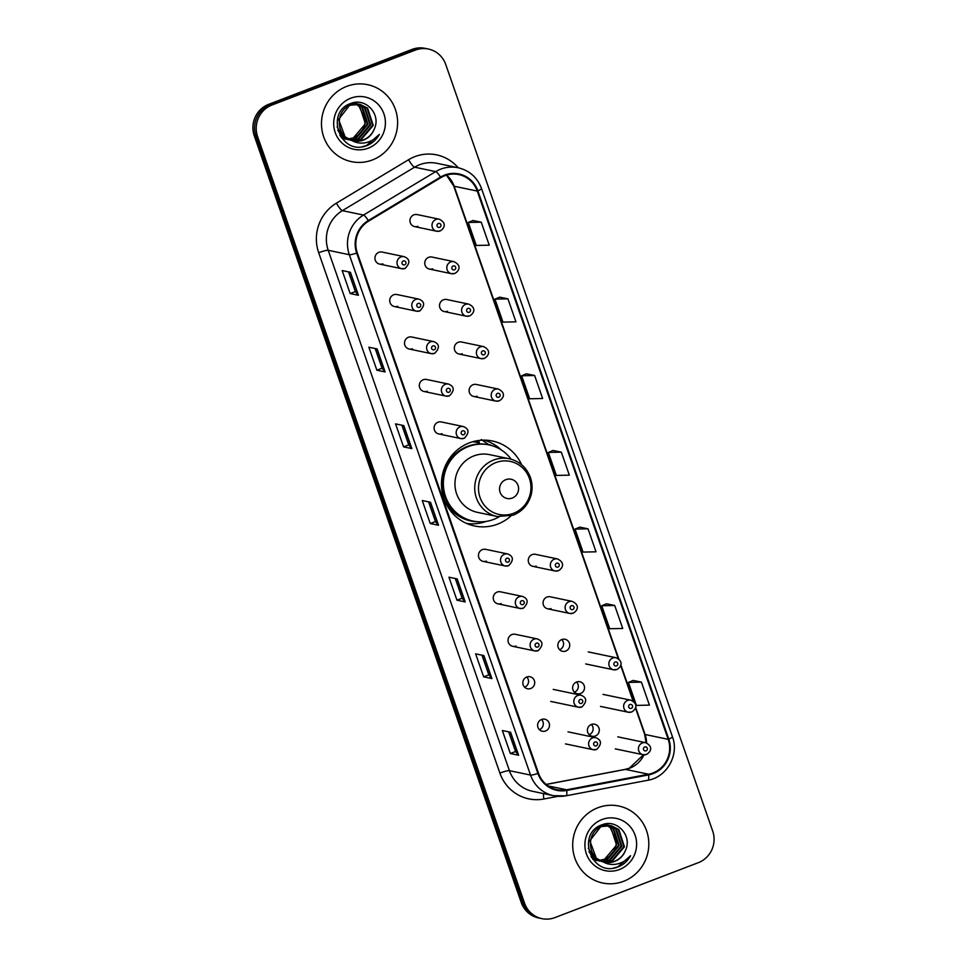<?xml version="1.0" encoding="UTF-8"?>
<svg xmlns="http://www.w3.org/2000/svg" width="967" height="967" viewBox="0 0 967 967"><rect width="100%" height="100%" fill="white"/><g stroke="black" fill="none" stroke-linecap="round" stroke-linejoin="round"><path stroke-width="1.45" d="M521.648 464.764A43.43 41.968 101.8 0 0 492.396 441A43.43 41.968 101.8 0 0 469.346 442.874A43.43 41.968 101.8 0 0 441.556 486.909A43.43 41.968 101.8 0 0 474.604 526A43.43 41.968 101.8 0 0 497.654 524.126A43.43 41.968 101.8 0 0 510.927 515.967M466.928 523.582A43.43 41.968 101.8 0 0 467.823 523.582M419.738 310.915A6.14 5.935 -78.2 0 1 411.797 305.645A6.14 5.935 -78.2 0 1 418.989 299.154L396.929 294.524A6.14 5.935 101.8 0 0 389.737 301.027A6.14 5.935 101.8 0 0 397.667 306.297M434.521 353.378A6.14 5.935 -78.2 0 1 426.592 348.108A6.14 5.935 -78.2 0 1 433.784 341.617L411.712 337A6.14 5.935 101.8 0 0 404.52 343.49A6.14 5.935 101.8 0 0 412.462 348.761M449.317 395.854A6.14 5.935 -78.2 0 1 441.375 390.583A6.14 5.935 -78.2 0 1 448.567 384.08L426.507 379.463A6.14 5.935 101.8 0 0 419.315 385.966A6.14 5.935 101.8 0 0 427.245 391.224M464.1 438.317A6.14 5.935 -78.2 0 1 456.17 433.047A6.14 5.935 -78.2 0 1 463.362 426.556L441.29 421.938A6.14 5.935 101.8 0 0 434.098 428.429A6.14 5.935 101.8 0 0 442.04 433.7M508.473 565.719A6.14 5.935 -78.2 0 1 500.531 560.461A6.14 5.935 -78.2 0 1 507.723 553.958L485.664 549.341A6.14 5.935 101.8 0 0 478.472 555.832A6.14 5.935 101.8 0 0 486.401 561.102M523.256 608.195A6.14 5.935 -78.2 0 1 515.326 602.924A6.14 5.935 -78.2 0 1 522.518 596.434L500.447 591.804A6.14 5.935 101.8 0 0 493.255 598.307A6.14 5.935 101.8 0 0 501.196 603.577M538.051 650.658A6.14 5.935 -78.2 0 1 530.109 645.4A6.14 5.935 -78.2 0 1 537.301 638.897L515.242 634.279A6.14 5.935 101.8 0 0 508.05 640.77A6.14 5.935 101.8 0 0 515.979 646.041M526.773 677.009A6.14 5.935 101.8 0 0 527.511 688.77A6.14 5.935 101.8 0 0 534.703 682.279A6.14 5.935 101.8 0 0 526.773 677.009A6.14 5.935 -78.2 0 1 524.61 687.199M541.556 719.484A6.14 5.935 101.8 0 0 542.306 731.245A6.14 5.935 101.8 0 0 549.498 724.742A6.14 5.935 101.8 0 0 541.556 719.484M404.943 268.439A6.14 5.935 -78.2 0 1 397.014 263.181A6.14 5.935 -78.2 0 1 404.206 256.678L382.134 252.061A6.14 5.935 101.8 0 0 374.942 258.552A6.14 5.935 101.8 0 0 382.884 263.822M591.369 724.464A6.14 5.935 101.8 0 0 592.106 736.238A6.14 5.935 101.8 0 0 599.298 729.734A6.14 5.935 101.8 0 0 591.369 724.464M576.574 682.001A6.14 5.935 101.8 0 0 577.311 693.762A6.14 5.935 101.8 0 0 584.515 687.271A6.14 5.935 101.8 0 0 576.574 682.001M561.791 639.538A6.14 5.935 101.8 0 0 562.528 651.299A6.14 5.935 101.8 0 0 569.72 644.796A6.14 5.935 101.8 0 0 561.791 639.538A6.14 5.935 -78.2 0 1 559.627 649.727M573.068 613.187A6.14 5.935 -78.2 0 1 565.127 607.917A6.14 5.935 -78.2 0 1 572.319 601.414L550.259 596.796A6.14 5.935 101.8 0 0 543.067 603.299A6.14 5.935 101.8 0 0 550.997 608.557M558.273 570.711A6.14 5.935 -78.2 0 1 550.344 565.441A6.14 5.935 -78.2 0 1 557.536 558.95L535.464 554.333A6.14 5.935 101.8 0 0 528.272 560.824A6.14 5.935 101.8 0 0 536.214 566.094M469.539 315.907A6.14 5.935 -78.2 0 1 461.61 310.637A6.14 5.935 -78.2 0 1 468.802 304.134L446.73 299.516A6.14 5.935 101.8 0 0 439.538 306.019A6.14 5.935 101.8 0 0 447.479 311.277M454.756 273.431A6.14 5.935 -78.2 0 1 446.814 268.161A6.14 5.935 -78.2 0 1 454.007 261.67L431.947 257.053A6.14 5.935 101.8 0 0 424.755 263.544A6.14 5.935 101.8 0 0 432.684 268.814M484.334 358.37A6.14 5.935 -78.2 0 1 476.393 353.1A6.14 5.935 -78.2 0 1 483.585 346.609L461.525 341.992A6.14 5.935 101.8 0 0 454.333 348.483A6.14 5.935 101.8 0 0 462.262 353.753M499.117 400.834A6.14 5.935 -78.2 0 1 491.188 395.576A6.14 5.935 -78.2 0 1 498.38 389.072L476.308 384.455A6.14 5.935 101.8 0 0 469.116 390.946A6.14 5.935 101.8 0 0 477.057 396.216M439.961 230.968A6.14 5.935 -78.2 0 1 432.019 225.698A6.14 5.935 -78.2 0 1 439.223 219.195L417.152 214.577A6.14 5.935 101.8 0 0 409.96 221.08A6.14 5.935 101.8 0 0 417.901 226.338M475.051 441.145A39.732 38.402 -78.2 0 1 475.969 441.327A39.732 38.402 -78.2 0 1 479.136 442.137M475.969 442.161A39.732 38.402 101.8 0 0 474.072 441.375M576.55 682.013A6.14 5.935 -78.2 0 1 574.422 692.191M591.345 724.476A6.14 5.935 -78.2 0 1 589.205 734.666M541.532 719.484A6.14 5.935 -78.2 0 1 539.405 729.674M485.216 440.505A43.43 41.968 101.8 0 0 484.407 440.142M428.393 49.039L425.093 48.35A24.586 23.752 101.8 0 0 412.051 49.414L268.681 104.327A24.586 23.752 101.8 0 0 254.297 135.9L521.249 902.477A24.586 23.752 101.8 0 0 538.607 917.961L540.263 918.299A24.586 23.752 101.8 0 1 522.893 902.827A24.586 23.752 101.8 0 0 540.263 918.299L541.907 918.65A24.586 23.752 101.8 0 0 554.949 917.586L698.319 862.673A24.586 23.752 101.8 0 0 712.703 831.1L445.751 64.523A24.586 23.752 101.8 0 0 428.393 49.039A24.586 23.752 101.8 0 0 415.351 50.103L271.981 105.016A24.586 23.752 101.8 0 0 257.597 136.589L524.549 903.166A24.586 23.752 101.8 0 0 541.907 918.65M271.981 105.016L270.337 104.666A24.586 23.752 101.8 0 0 255.941 136.25L522.893 902.827L255.941 136.25A24.586 23.752 101.8 0 1 270.337 104.666L413.695 49.752L270.337 104.666L268.681 104.327M426.737 48.701A24.586 23.752 101.8 0 0 413.695 49.752A24.586 23.752 101.8 0 1 426.737 48.701M346.73 86.377A39.333 38.003 101.8 0 0 321.564 126.254A39.333 38.003 101.8 0 0 351.492 161.658A39.333 38.003 101.8 0 0 372.368 159.966A39.333 38.003 101.8 0 0 397.534 120.077A39.333 38.003 101.8 0 0 367.605 84.673A39.333 38.003 101.8 0 0 346.73 86.377A39.333 38.003 101.8 0 0 321.564 126.254A39.333 38.003 101.8 0 0 351.492 161.658A39.333 38.003 101.8 0 0 372.368 159.966A39.333 38.003 101.8 0 0 397.534 120.077A39.333 38.003 101.8 0 0 367.605 84.673A39.333 38.003 101.8 0 0 346.73 86.377M597.932 807.723A39.333 38.003 101.8 0 0 572.766 847.612A39.333 38.003 101.8 0 0 602.695 883.016A39.333 38.003 101.8 0 0 623.57 881.324A39.333 38.003 101.8 0 0 648.736 841.435A39.333 38.003 101.8 0 0 618.807 806.031A39.333 38.003 101.8 0 0 597.932 807.723A39.333 38.003 101.8 0 0 572.766 847.612A39.333 38.003 101.8 0 0 602.695 883.016A39.333 38.003 101.8 0 0 623.57 881.324A39.333 38.003 101.8 0 0 648.736 841.435A39.333 38.003 101.8 0 0 618.807 806.031A39.333 38.003 101.8 0 0 597.932 807.723M444.832 175.692A26.218 25.335 -78.2 0 1 458.745 174.568A26.218 25.335 -78.2 0 1 477.263 191.079L668.185 739.332A26.218 25.335 -78.2 0 1 648.555 774.229L566.65 789.797A26.218 25.335 -78.2 0 1 557.004 789.713A26.218 25.335 -78.2 0 1 538.486 773.201L357.282 252.846A26.218 25.335 -78.2 0 1 368.608 221.117L440.807 177.662A26.218 25.335 -78.2 0 1 444.832 175.692M444.615 175.087A26.871 25.976 101.8 0 0 440.493 177.094L368.294 220.561A26.871 25.976 101.8 0 0 356.678 253.076L537.894 773.431A26.871 25.976 101.8 0 0 566.759 790.438L648.664 774.881A26.871 25.976 101.8 0 0 668.789 739.102L477.867 190.85A26.871 25.976 101.8 0 0 444.615 175.087M641.411 682.134L628.429 682.412L636.443 705.402L649.413 705.124L641.411 682.134L633.18 680.442M614.71 605.475L601.74 605.753L609.742 628.743L622.724 628.465L614.71 605.475L606.478 603.795M588.021 528.816L575.039 529.094L583.053 552.084L596.023 551.806L588.021 528.816L579.789 527.136M481.24 222.18L468.258 222.458L476.272 245.461L489.242 245.183L481.24 222.18L473.008 220.5M507.929 298.839L494.959 299.117L502.961 322.12L515.943 321.842L507.929 298.839L499.697 297.159M534.63 375.498L521.648 375.776L529.662 398.779L542.632 398.501L534.63 375.498L526.399 373.818M561.319 452.157L548.349 452.435L556.351 475.426L569.333 475.148L561.319 452.157L553.088 450.477M491.901 678.58L483.657 676.852L475.643 653.849L483.899 655.578L491.901 678.58A6.551 0.894 -19.2 0 1 491.707 678.483L483.718 655.541M518.602 755.239L510.346 753.511L502.344 730.508L510.588 732.237L518.602 755.239A6.551 0.894 -19.2 0 1 518.397 755.142L510.419 732.2M411.821 448.603L403.565 446.875L395.563 423.872L403.807 425.601L411.821 448.603A6.551 0.894 -19.2 0 1 411.616 448.507L403.638 425.565M385.12 371.944L376.876 370.216L368.862 347.213L377.118 348.942L385.12 371.944A6.551 0.894 -19.2 0 1 384.926 371.848L376.937 348.906M358.431 295.286L350.175 293.557L342.173 270.555L350.417 272.283L358.431 295.286A6.551 0.894 -19.2 0 1 358.237 295.189L350.247 272.247M465.212 601.921L456.956 600.193L448.954 577.19L457.198 578.919L465.212 601.921A6.551 0.894 -19.2 0 1 465.006 601.825L457.028 578.882M438.51 525.262L430.267 523.534L422.253 500.531L430.508 502.26L438.51 525.262A6.551 0.894 -19.2 0 1 438.317 525.166L430.327 502.224M430.267 523.534L435.44 521.551L438.317 525.166M456.956 600.193L462.141 598.21L465.006 601.825M350.175 293.557L355.36 291.575M348.507 271.884L355.373 291.599L358.237 295.189M376.876 370.216L382.062 368.234L384.926 371.848M403.565 446.875L408.751 444.893M401.897 425.202L408.763 444.917L411.616 448.507M510.346 753.511L515.532 751.516L518.397 755.142M483.657 676.852L488.831 674.869M481.977 655.179L488.843 674.881L491.707 678.483M548.349 452.435L553.16 450.441M521.648 375.776L526.459 373.782M494.959 299.117L499.77 297.135M468.258 222.458L473.068 220.476M575.039 529.094L579.849 527.1M601.74 605.753L606.551 603.759M628.429 682.412L633.24 680.417M435.452 521.564L428.586 501.861M382.062 368.258L375.196 348.543M462.153 598.222L455.288 578.52M515.544 751.54L508.678 731.838M357.367 104.013L362.395 107.071L367.992 124.308L355.965 138.486L349.921 139.611M345.896 139.236L341.363 137.64M357.028 104.001L361.743 106.938L367.339 124.175L355.3 138.341L349.607 139.466M345.243 139.091L341.569 137.906M358.709 104.122L365.018 107.615L370.615 124.864L358.576 139.03L351.178 140.13M348.519 139.78L339.864 135.307M358.382 104.085L364.366 107.482L369.962 124.719L357.923 138.897L350.852 140.022M347.854 139.647L340.36 136.154M351.263 140.167A18.518 17.902 101.8 0 0 353.692 140.868A18.518 17.902 101.8 0 0 363.519 140.07A18.518 17.902 101.8 0 0 374.193 129.203C381.554 114.457 365.683 97.449 351.275 103.3C324.827 111.386 339.526 155.083 365.49 146.077L366.771 145.63C372.283 143.442 376.489 139.695 379.378 134.377C375.607 138.885 370.857 141.69 365.115 142.802C360.207 143.636 355.59 142.765 351.263 140.167C335.622 135.537 335.247 110.19 350.441 105.198L360.038 104.351L367.629 108.171L373.238 125.408L361.199 139.574L352.435 140.553M351.13 140.336L343.128 136.42L337.108 126.991M359.712 104.279L366.977 108.026L372.573 125.275L360.546 139.441L352.121 140.457M350.477 140.191L342.475 136.287L337.809 130.352M374.193 129.203C371.932 134.437 368.246 138.039 363.157 139.985L353.402 140.807M351.565 140.348L345.086 136.831L338.619 119.412L349.776 105.052L360.038 104.351M352.484 102.937L353.148 102.937M353.475 103.034L354.43 103.348M354.756 103.469L355.699 103.868M356.001 104.013L359.784 106.527L365.381 123.764L353.342 137.93L347.637 139.055M348.664 138.982A18.518 17.902 101.8 0 0 353.209 137.906A18.518 17.902 101.8 0 0 365.091 119.521L359.12 106.382L355.663 104.025M353.148 102.986L354.103 103.324M354.418 103.457L355.348 103.868M354.792 103.251L355.771 103.481M356.098 103.578L357.053 103.892M354.466 103.179L355.445 103.445M355.759 103.542L356.714 103.88M348.99 104.231L358.394 104.037M350.562 103.554L357.415 103.795M357.089 103.735L358.056 103.989M350.84 98.175A26.713 25.819 101.8 0 0 335.198 132.491A26.713 25.819 101.8 0 0 368.258 148.169A26.713 25.819 101.8 0 0 383.899 113.84A26.713 25.819 101.8 0 0 350.84 98.175M379.378 134.377L366.469 145.57L362.444 146.682M512.268 498.053A9.827 9.501 101.8 0 0 518.034 485.422A9.827 9.501 101.8 0 0 505.862 479.656A9.827 9.501 101.8 0 0 500.108 492.288A9.827 9.501 101.8 0 0 512.268 498.053M509.307 458.769L489.544 454.635A29.493 28.502 101.8 0 0 473.89 455.904A29.493 28.502 101.8 0 0 455.01 485.821A29.493 28.502 101.8 0 0 477.456 512.365L497.219 516.511L513.139 515.218C522.531 511.313 528.562 504.375 531.246 494.391C532.599 488.589 532.297 482.896 530.351 477.311C526.483 467.412 519.472 461.235 509.307 458.769A29.493 28.502 101.8 0 0 493.653 460.038A29.493 28.502 101.8 0 0 474.785 489.955A29.493 28.502 101.8 0 0 497.219 516.511M511.144 459.216A38.922 37.604 101.8 0 0 489 444.893A38.922 37.604 101.8 0 0 468.342 446.573A38.922 37.604 101.8 0 0 443.442 486.038A38.922 37.604 101.8 0 0 473.044 521.068A38.922 37.604 101.8 0 0 493.702 519.4A38.922 37.604 101.8 0 0 499.081 516.837M489 444.893L488.178 444.711A38.922 37.604 101.8 0 0 467.52 446.391A38.922 37.604 101.8 0 0 442.62 485.869A38.922 37.604 101.8 0 0 472.222 520.899L473.044 521.068M479.414 442.934A38.922 37.604 101.8 0 0 477.456 442.475A38.922 37.604 101.8 0 0 472.561 441.786M455.904 453.463A30.726 29.687 101.8 0 0 450.284 457.403M486.232 521.394A42.608 41.17 -78.2 0 1 466.529 523.401M479.765 443.962L478.568 440.505M481.276 439.514L488.311 444.409A39.284 37.967 101.8 0 1 493.375 446.089M483.959 440.13A42.608 41.17 -78.2 0 1 501.208 449.885M608.569 825.371L613.598 828.429L619.194 845.666L607.155 859.832L601.123 860.968M597.098 860.582L592.566 858.986M608.231 825.359L612.945 828.284L618.542 845.521L606.502 859.699L600.809 860.823M596.446 860.449L592.771 859.264M609.911 825.48L616.221 828.973L621.817 846.21L609.778 860.388L602.381 861.488M599.721 861.138L591.067 856.653M609.585 825.443L615.568 828.84L621.165 846.077L609.125 860.243L602.054 861.367M599.057 860.993L591.562 857.511M602.465 861.524A18.518 17.902 101.8 0 0 604.895 862.213A18.518 17.902 101.8 0 0 614.722 861.416A18.518 17.902 101.8 0 0 625.395 850.561C632.756 835.802 616.886 818.807 602.477 824.646C576.03 832.744 590.728 876.44 616.692 867.435L617.973 866.988C623.485 864.8 627.692 861.053 630.581 855.722C626.809 860.231 622.059 863.048 616.317 864.147C611.41 864.994 606.793 864.123 602.465 861.524C586.824 856.895 586.449 831.547 601.643 826.543L611.241 825.697L618.832 829.517L624.44 846.766L612.401 860.932L603.638 861.911M602.332 861.682L594.33 857.777L588.311 848.337M610.914 825.637L618.179 829.384L623.775 846.621L611.748 860.799L603.323 861.815M601.679 861.549L593.678 857.644L589 851.709M625.395 850.561C623.135 855.795 619.448 859.385 614.359 861.343L604.605 862.153M602.767 861.706L596.288 858.188L589.822 840.77L600.978 826.41L611.241 825.697M604.677 824.38L605.632 824.694M605.958 824.815L606.901 825.214M607.203 825.359L610.975 827.873L616.583 845.11L604.544 859.288L598.839 860.412M599.866 860.34A18.518 17.902 101.8 0 0 604.411 859.264A18.518 17.902 101.8 0 0 616.281 840.867L610.322 827.74L606.865 825.383M604.351 824.343L605.294 824.682M605.62 824.803L606.551 825.226M603.686 824.283L606.974 824.839M607.3 824.936L608.255 825.25M603.904 824.235L605.995 824.609M605.668 824.537L606.647 824.791M606.962 824.887L607.917 825.226M600.193 825.588L609.597 825.383M601.764 824.911L608.618 825.153M608.291 825.093L609.258 825.347M602.042 819.533A26.713 25.819 101.8 0 0 586.401 853.849A26.713 25.819 101.8 0 0 619.46 869.514A26.713 25.819 101.8 0 0 635.101 835.198A26.713 25.819 101.8 0 0 602.042 819.533M630.581 855.722L617.671 866.928L613.646 868.028M254.297 135.9L257.597 136.589M412.051 49.414L415.351 50.103M521.249 902.477L524.549 903.166M648.555 774.229L625.468 769.394A26.218 25.335 101.8 0 0 629.747 768.185A26.218 25.335 101.8 0 0 643.998 754.816M546.21 784.455L625.468 769.394A14.747 3.517 -100.8 0 0 625.105 769.394L629.275 768.209L643.502 754.768M477.263 191.079L454.176 186.244A26.218 25.335 101.8 0 0 446.585 175.1M558.092 796.312L543.889 799.008A40.965 39.587 -78.2 0 1 499.891 773.08L318.687 252.725A8.195 1.112 -19.2 0 1 328.212 250.296L349.329 254.72A32.769 31.669 -78.2 0 1 363.495 215.061L435.694 171.606A32.769 31.669 -78.2 0 1 440.71 169.152A32.769 31.669 -78.2 0 1 458.116 167.738L436.999 163.314A32.769 31.669 101.8 0 0 419.605 164.728A32.769 31.669 101.8 0 0 414.577 167.182L342.378 210.649A32.769 31.669 101.8 0 0 328.212 250.296L509.416 770.651A32.769 31.669 101.8 0 0 532.575 791.296L553.68 795.72A32.769 31.669 -78.2 0 1 530.532 775.075L349.329 254.72A8.195 1.112 -19.2 0 0 356.678 253.076M440.493 177.094A8.195 1.571 59 0 0 435.694 171.606L414.577 167.182A8.195 1.571 -121 0 1 408.594 159.7A40.965 39.587 -78.2 0 1 458.177 167.75M537.894 773.431A8.195 1.112 160.8 0 1 530.532 775.075L509.416 770.651A8.195 1.112 -19.2 0 0 499.891 773.08M565.731 795.817A32.769 31.669 -78.2 0 1 553.68 795.72L565.925 795.829L647.842 780.26C666.771 777.299 679.414 754.925 672.452 736.794L481.53 188.541A8.195 1.112 160.8 0 1 477.867 190.85M566.759 790.438A8.195 1.958 79.2 0 1 565.925 795.829M318.687 252.725A40.965 39.587 -78.2 0 1 336.395 203.155A8.195 1.571 -121 0 0 342.378 210.649L363.495 215.061A8.195 1.571 59 0 1 368.294 220.561M648.664 774.881A8.195 1.958 79.2 0 1 647.842 780.26M668.789 739.102A8.195 1.112 -19.2 0 0 672.452 736.794M336.395 203.155L408.594 159.7M543.539 793.593A8.195 1.958 -100.8 0 0 543.889 799.008M566.65 789.797L548.144 785.929M646.572 742.958A26.218 25.335 101.8 0 0 645.098 734.497L635.585 707.179M668.185 739.332L645.098 734.497A14.747 2.007 -19.2 0 1 644.602 734.195L635.44 707.856M633.651 701.643L620.79 664.716M618.868 659.168L454.176 186.244A14.747 2.007 -19.2 0 1 453.68 185.942L446.452 175.136M513.55 513.296A27.1 26.182 101.8 0 0 529.42 478.484A27.1 26.182 101.8 0 0 495.902 462.589A27.1 26.182 101.8 0 0 480.031 497.401A27.1 26.182 101.8 0 0 513.55 513.296M444.179 499.359A39.284 37.967 101.8 0 0 477.541 521.721M438.329 223.51A2.043 1.982 101.8 0 0 437.12 226.145A2.043 1.982 101.8 0 0 439.659 227.342A2.043 1.982 101.8 0 0 440.855 224.719A2.043 1.982 101.8 0 0 438.329 223.51M453.112 265.985A2.043 1.982 101.8 0 0 451.915 268.621A2.043 1.982 101.8 0 0 454.442 269.817A2.043 1.982 101.8 0 0 455.65 267.182A2.043 1.982 101.8 0 0 453.112 265.985M467.907 308.449A2.043 1.982 101.8 0 0 466.698 311.084A2.043 1.982 101.8 0 0 469.237 312.281A2.043 1.982 101.8 0 0 470.433 309.658A2.043 1.982 101.8 0 0 467.907 308.449M482.69 350.924A2.043 1.982 101.8 0 0 481.493 353.547A2.043 1.982 101.8 0 0 484.02 354.756A2.043 1.982 101.8 0 0 485.229 352.121A2.043 1.982 101.8 0 0 482.69 350.924M497.485 393.388A2.043 1.982 101.8 0 0 496.276 396.023A2.043 1.982 101.8 0 0 498.815 397.219A2.043 1.982 101.8 0 0 500.012 394.596A2.043 1.982 101.8 0 0 497.485 393.388M556.641 563.265A2.043 1.982 101.8 0 0 555.433 565.9A2.043 1.982 101.8 0 0 557.971 567.097A2.043 1.982 101.8 0 0 559.168 564.462A2.043 1.982 101.8 0 0 556.641 563.265M571.424 605.729A2.043 1.982 101.8 0 0 570.228 608.364A2.043 1.982 101.8 0 0 572.766 609.561A2.043 1.982 101.8 0 0 573.963 606.938A2.043 1.982 101.8 0 0 571.424 605.729M616.801 669.502A6.14 5.935 -78.2 0 1 608.859 664.232A6.14 5.935 -78.2 0 1 616.052 657.741L588.214 651.903M615.157 662.057A2.043 1.982 101.8 0 0 613.96 664.68A2.043 1.982 101.8 0 0 616.487 665.888A2.043 1.982 101.8 0 0 617.695 663.253A2.043 1.982 101.8 0 0 615.157 662.057M631.584 711.966A6.14 5.935 -78.2 0 1 623.642 706.708A6.14 5.935 -78.2 0 1 630.847 700.205L603.009 694.379M629.94 704.52A2.043 1.982 101.8 0 0 628.743 707.155A2.043 1.982 101.8 0 0 631.282 708.352A2.043 1.982 101.8 0 0 632.478 705.717A2.043 1.982 101.8 0 0 629.94 704.52M646.379 754.441A6.14 5.935 -78.2 0 1 638.438 749.171A6.14 5.935 -78.2 0 1 645.63 742.68L617.792 736.842M644.735 746.983A2.043 1.982 101.8 0 0 643.538 749.618A2.043 1.982 101.8 0 0 646.065 750.815A2.043 1.982 101.8 0 0 647.274 748.192A2.043 1.982 101.8 0 0 644.735 746.983M404.641 264.825A2.043 1.982 101.8 0 0 405.838 262.19A2.043 1.982 101.8 0 0 403.312 260.993A2.043 1.982 101.8 0 0 402.103 263.628A2.043 1.982 101.8 0 0 404.641 264.825M419.436 307.301A2.043 1.982 101.8 0 0 420.633 304.665A2.043 1.982 101.8 0 0 418.095 303.457A2.043 1.982 101.8 0 0 416.898 306.092A2.043 1.982 101.8 0 0 419.436 307.301M434.219 349.764A2.043 1.982 101.8 0 0 435.416 347.129A2.043 1.982 101.8 0 0 432.89 345.932A2.043 1.982 101.8 0 0 431.681 348.567A2.043 1.982 101.8 0 0 434.219 349.764M449.014 392.227A2.043 1.982 101.8 0 0 450.211 389.604A2.043 1.982 101.8 0 0 447.673 388.396A2.043 1.982 101.8 0 0 446.476 391.031A2.043 1.982 101.8 0 0 449.014 392.227M463.797 434.703A2.043 1.982 101.8 0 0 464.994 432.068A2.043 1.982 101.8 0 0 462.468 430.871A2.043 1.982 101.8 0 0 461.259 433.494A2.043 1.982 101.8 0 0 463.797 434.703M508.171 562.105A2.043 1.982 101.8 0 0 509.367 559.47A2.043 1.982 101.8 0 0 506.829 558.273A2.043 1.982 101.8 0 0 505.632 560.908A2.043 1.982 101.8 0 0 508.171 562.105M522.954 604.58A2.043 1.982 101.8 0 0 524.15 601.945A2.043 1.982 101.8 0 0 521.624 600.737A2.043 1.982 101.8 0 0 520.415 603.372A2.043 1.982 101.8 0 0 522.954 604.58M537.749 647.044A2.043 1.982 101.8 0 0 538.945 644.409A2.043 1.982 101.8 0 0 536.407 643.212A2.043 1.982 101.8 0 0 535.21 645.847A2.043 1.982 101.8 0 0 537.749 647.044M577.77 695.478A6.14 5.935 -78.2 0 1 581.034 695.213C586.884 697.63 587.174 701.546 581.904 706.974L578.52 707.24A6.14 5.935 -78.2 0 1 577.77 695.478M581.469 703.36A2.043 1.982 101.8 0 0 582.678 700.737A2.043 1.982 101.8 0 0 580.14 699.528A2.043 1.982 101.8 0 0 578.943 702.163A2.043 1.982 101.8 0 0 581.469 703.36M581.783 706.974A6.14 5.935 -78.2 0 1 578.52 707.24L550.682 701.413M592.566 737.954A6.14 5.935 -78.2 0 1 595.829 737.688C601.679 740.093 601.97 744.01 596.699 749.437L593.303 749.715A6.14 5.935 -78.2 0 1 592.566 737.954M596.264 745.835A2.043 1.982 101.8 0 0 597.461 743.2A2.043 1.982 101.8 0 0 594.935 742.003A2.043 1.982 101.8 0 0 593.726 744.626A2.043 1.982 101.8 0 0 596.264 745.835M596.566 749.449A6.14 5.935 -78.2 0 1 593.303 749.715L565.465 743.889M481.53 188.541C477.287 177.432 469.478 170.494 458.116 167.738M546.137 784.394L625.105 769.394M633.119 701.208L620.645 665.393M618.336 658.745L453.68 185.942M646.101 742.789L644.602 734.195M473.262 441.593L477.456 442.475M414.638 226.604L436.697 231.234L440.094 230.956C443.502 229.094 447.842 223.486 439.223 219.195M429.421 269.08L451.492 273.697L454.877 273.431C458.298 271.558 462.637 265.949 454.007 261.67M444.216 311.543L466.275 316.173L469.672 315.895C473.081 314.033 477.42 308.413 468.802 304.134M458.999 354.019L481.07 358.636L484.455 358.358C487.876 356.497 492.215 350.888 483.585 346.609M473.794 396.482L495.853 401.1L499.25 400.834C502.671 398.96 506.998 393.351 498.38 389.072M532.95 566.36L555.01 570.977L558.406 570.711C561.827 568.838 566.154 563.229 557.536 558.95M547.733 608.823L569.805 613.453L573.189 613.175C576.61 611.313 580.949 605.693 572.319 601.414M585.7 663.942L613.537 669.768L616.922 669.49C620.343 667.629 624.682 662.02 616.052 657.741M600.483 706.406L628.32 712.232L631.717 711.966C635.126 710.092 639.465 704.484 630.847 700.205M615.278 748.869L643.115 754.707L646.5 754.429C649.921 752.568 654.26 746.959 645.63 742.68M404.206 256.678C410.056 259.096 410.346 263.012 405.076 268.439L401.68 268.705L379.62 264.088M418.989 299.154C424.839 301.559 425.142 305.475 419.859 310.903L416.475 311.181L394.415 306.551M433.784 341.617C439.634 344.022 439.925 347.951 434.654 353.378L431.258 353.644L409.198 349.027M448.567 384.08C454.417 386.498 454.72 390.414 449.45 395.841L446.053 396.119L423.993 391.49M463.362 426.556C469.213 428.961 469.503 432.89 464.233 438.305L460.836 438.583L438.776 433.965M507.723 553.958C513.574 556.376 513.876 560.292 508.606 565.719L505.209 565.985L483.149 561.368M522.518 596.434C528.369 598.839 528.659 602.755 523.389 608.183L519.992 608.461L497.932 603.831M537.301 638.897C543.164 641.314 543.454 645.231 538.184 650.658L534.787 650.924L512.728 646.307M553.197 689.386L581.034 695.213M567.992 731.85L595.829 737.688"/></g></svg>
